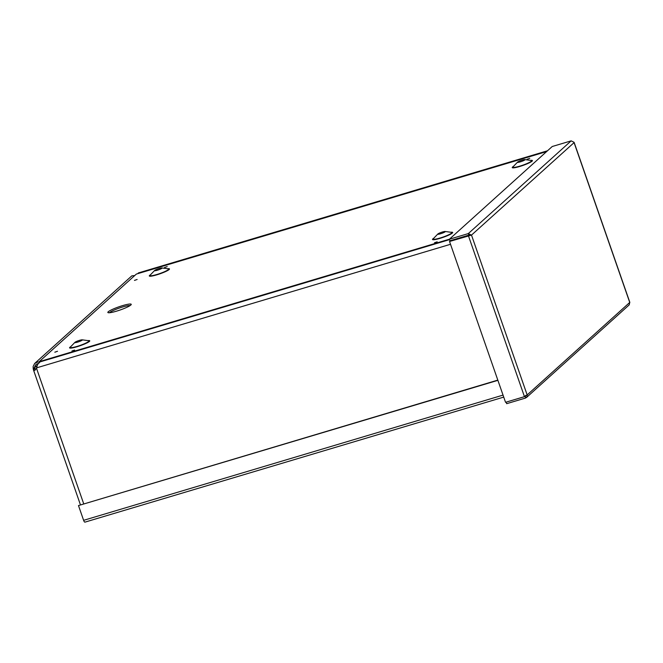 <?xml version="1.0" encoding="UTF-8"?>
<svg xmlns="http://www.w3.org/2000/svg" width="663" height="663" viewBox="0 0 663 663"><rect width="100%" height="100%" fill="white"/><g stroke="black" fill="none" stroke-linecap="round" stroke-linejoin="round"><path stroke-width="0.99" d="M449.531 239.633L40.078 361.882L37.526 364.567L36.49 368.214L34.716 370.402L33.457 369.896L33.175 368.098L34.675 367.65L35.396 369.921L34.708 367.998L33.208 368.446M467.34 235.63L467.813 235.771M137.987 273.587L138.31 272.957L138.923 273.305M134.746 275.535L131.804 275.883L34.924 363.225M33.175 368.098L33.15 366.448L34.658 363.465L37.667 361.99L39.316 362.039M38.064 363.556L35.935 364.526L34.741 366.581L34.675 367.65L37.227 365.346M468.202 235.663A2.486 2.345 48 0 1 468.774 235.141M85.046 522.088A2.478 0.762 -106.6 0 1 84.955 522.137A2.478 0.762 -106.6 0 1 83.621 520.331L78.483 505.562L497.896 380.338M78.483 505.562L497.814 380.114M506.142 402.126L506.665 403.684L525.577 398.04L527.11 396.573L527.16 394.924L524.458 396.665L505.546 402.308L449.539 241.481L471.501 235.1L468.31 233.583L449.39 239.227L552.238 146.506L571.15 140.863L573.918 142.213M449.39 239.227L449.928 240.768L468.84 235.125L470.001 235.547L449.539 241.481M468.865 235.464L468.451 235.837L524.458 396.665M469.445 235.498L471.501 235.1L527.16 394.924L629.734 302.444L629.228 304.864L526.463 397.527M468.84 235.125L468.31 233.583L571.15 140.863M629.734 302.444L574.075 142.62L471.501 235.1M525.66 395.372L525.038 396.499L506.126 402.143M525.361 396.3L525.577 398.04M122.647 305.602A12.373 1.699 160.8 0 1 131.025 304.831A12.373 1.699 160.8 0 1 120.111 310.002A12.373 1.699 160.8 0 1 108.342 312.729A12.373 1.699 160.8 0 1 111.185 309.977A12.373 1.699 160.8 0 1 122.647 305.602M449.431 239.194L39.192 361.683L136.363 274.068L546.602 151.587M79.585 340.334A3.978 0.547 -19.2 0 0 74.919 342.357A3.978 0.547 -19.2 0 0 74.828 342.539A3.978 0.547 -19.2 0 0 78.773 341.752A3.978 0.547 -19.2 0 0 82.353 339.92A3.978 0.547 -19.2 0 0 82.171 339.837A3.978 0.547 -19.2 0 0 79.585 340.334M159.319 268.449A3.978 0.547 -19.2 0 0 154.645 270.479A3.978 0.547 -19.2 0 0 154.562 270.661A3.978 0.547 -19.2 0 0 158.498 269.866A3.978 0.547 -19.2 0 0 162.079 268.043A3.978 0.547 -19.2 0 0 161.896 267.951A3.978 0.547 -19.2 0 0 159.319 268.449M442.511 231.975A3.978 0.547 -19.2 0 0 437.837 234.006A3.978 0.547 -19.2 0 0 437.754 234.18A3.978 0.547 -19.2 0 0 441.691 233.393A3.978 0.547 -19.2 0 0 445.271 231.569A3.978 0.547 -19.2 0 0 445.088 231.478A3.978 0.547 -19.2 0 0 442.511 231.975M522.237 160.09A3.978 0.547 -19.2 0 0 517.571 162.12A3.978 0.547 -19.2 0 0 517.48 162.302A3.978 0.547 -19.2 0 0 521.425 161.507A3.978 0.547 -19.2 0 0 525.005 159.684A3.978 0.547 -19.2 0 0 524.823 159.592A3.978 0.547 -19.2 0 0 522.237 160.09M39.374 362.197L39.192 361.683M33.307 369.308L34.857 368.802M469.379 235.083L468.956 235.473M36.622 367.857L450.517 244.282M36.49 368.214L83.695 503.764M83.621 520.331L503.035 395.107M109.494 312.737A11.246 1.55 160.8 0 1 122.746 306.952A11.246 1.55 160.8 0 1 130.13 305.552M167.764 268.73A10.666 1.467 160.8 0 1 166.297 271.233A10.666 1.467 160.8 0 1 153.236 275.783A10.666 1.467 160.8 0 1 150.534 274.731M530.69 160.371A10.666 1.467 160.8 0 1 529.223 162.874A10.666 1.467 160.8 0 1 516.162 167.424A10.666 1.467 160.8 0 1 513.452 166.38M450.964 232.257A10.666 1.467 160.8 0 1 449.489 234.76A10.666 1.467 160.8 0 1 436.428 239.31A10.666 1.467 160.8 0 1 433.726 238.257M88.038 340.616A10.666 1.467 160.8 0 1 86.571 343.119A10.666 1.467 160.8 0 1 73.51 347.669A10.666 1.467 160.8 0 1 70.8 346.616M74.919 342.357L70.477 346.956A9.895 1.359 -19.2 0 0 80.057 345.44A9.895 1.359 -19.2 0 0 88.502 340.683L82.171 339.837M154.645 270.479L150.203 275.07A9.895 1.359 -19.2 0 0 159.783 273.562A9.895 1.359 -19.2 0 0 168.236 268.797L161.896 267.951M437.837 234.006L433.403 238.597A9.895 1.359 -19.2 0 0 442.975 237.081A9.895 1.359 -19.2 0 0 451.428 232.323L445.088 231.478M517.571 162.12L513.129 166.711A9.895 1.359 -19.2 0 0 522.709 165.203A9.895 1.359 -19.2 0 0 531.154 160.438L524.823 159.592M138.31 272.957L547.489 150.783M80.414 504.742L33.473 369.937M503.731 397.104L84.955 522.137M629.85 302.403L574.125 142.379M167.2 266.592L164.523 267.529M57.507 351.274L54.822 352.202M437.182 241.821L434.497 242.749M529.762 158.341L527.085 159.277M74.621 350.072L71.935 351M137.133 279.479L134.456 280.416"/></g></svg>

